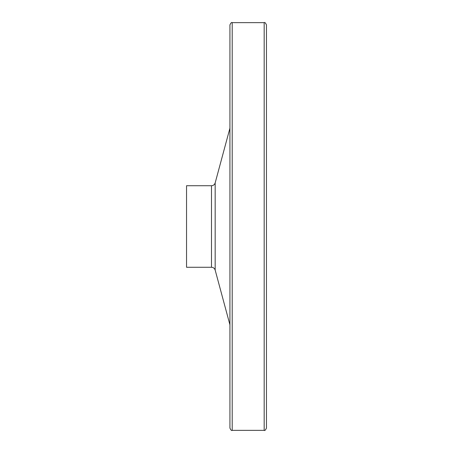 <?xml version="1.0" encoding="UTF-8"?>
<svg xmlns="http://www.w3.org/2000/svg" width="453" height="453" viewBox="0 0 453 453"><rect width="100%" height="100%" fill="white"/><g stroke="black" fill="none" stroke-linecap="round" stroke-linejoin="round"><path stroke-width="0.68" d="M264.173 430.35L264.173 22.65C264.745 22.078 265.509 22.843 266.455 24.932L266.455 428.068C265.509 430.157 264.745 430.922 264.173 430.35L232.208 430.35C231.63 430.922 230.871 430.157 229.926 428.068L229.926 24.932C230.871 22.843 231.63 22.078 232.208 22.65L232.208 430.35M186.545 185.73L186.545 267.27L211.494 267.27L211.494 185.73L186.545 185.73M229.926 67.152L229.926 385.848M211.494 185.73C213.352 185.617 214.575 184.677 215.169 182.916L215.169 270.084C214.575 268.323 213.352 267.383 211.494 267.27M215.169 270.084L229.926 324.818M215.169 182.916L229.926 128.182M264.173 22.65L232.208 22.65"/></g></svg>
